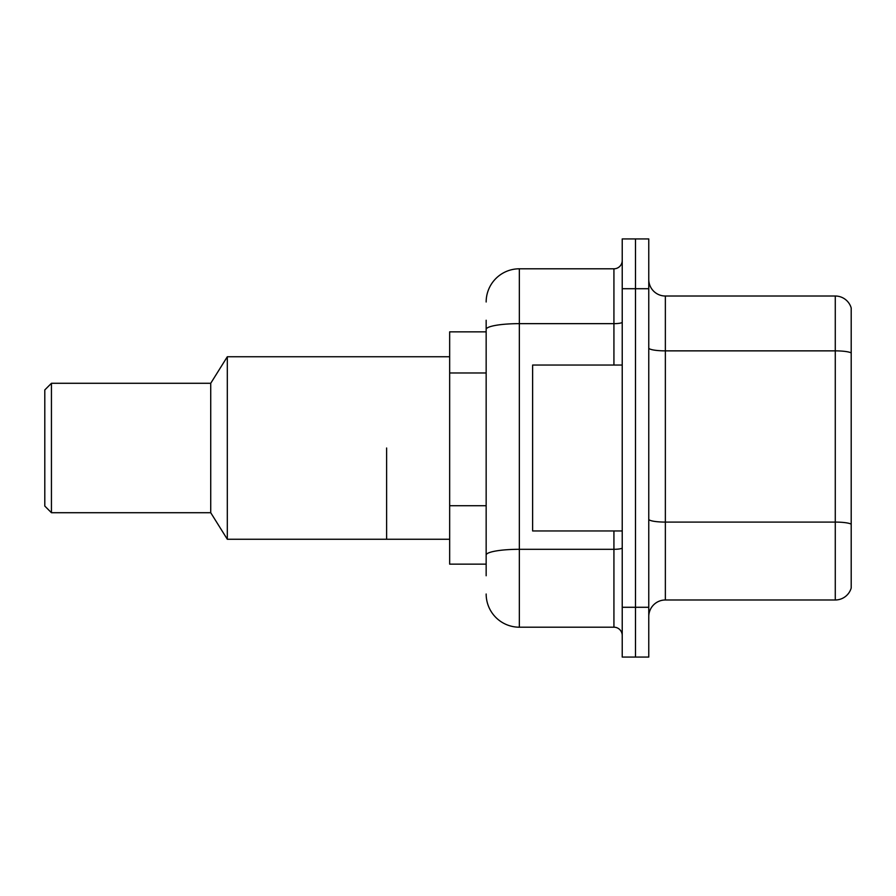 <?xml version="1.0" encoding="UTF-8"?>
<svg xmlns="http://www.w3.org/2000/svg" width="896" height="896" viewBox="0 0 896 896"><rect width="100%" height="100%" fill="white"/><g stroke="black" fill="none" stroke-linecap="round" stroke-linejoin="round"><path stroke-width="1.34" d="M486.158 331.856L449.658 331.856L449.658 564.144L486.158 564.144M486.158 575.758L486.158 320.242M622.227 607.286L622.227 657.07L635.499 657.07L635.499 607.286L635.499 657.07L648.771 657.07L648.771 607.286L635.499 607.286L635.499 288.714L635.499 607.286L622.227 607.286L622.227 288.714L635.499 288.714L635.499 238.93L635.499 288.714L648.771 288.714L648.771 607.286M648.771 288.714L648.771 238.93L622.227 238.93L622.227 288.714M486.158 301.986A33.186 33.186 0 0 1 519.344 268.8L519.344 627.2L613.928 627.2L613.928 530.958M519.344 268.8L613.928 268.8A8.299 8.299 0 0 0 622.227 260.501M622.227 635.499A8.299 8.299 0 0 0 613.928 627.2M519.344 627.2A33.186 33.186 0 0 1 486.158 594.014M648.771 616.582A16.587 16.587 0 0 1 665.358 599.984L835.274 599.984L835.274 296.016L665.358 296.016A16.587 16.587 0 0 1 648.771 279.418A16.587 16.587 0 0 0 665.358 296.016L665.358 599.984M851.2 307.955A16.587 16.587 0 0 0 835.274 296.016A16.587 16.587 0 0 1 851.2 307.955L851.2 588.045A16.587 16.587 0 0 1 835.274 599.984M851.2 353.158L851.2 524.171A16.587 2.878 180 0 0 835.274 522.088L665.358 522.088A16.587 2.878 0 0 1 648.771 519.21M622.227 365.042L532.627 365.042L532.627 530.958L622.227 530.958M386.613 448L386.613 539.258L386.613 448M449.658 356.742L227.315 356.742L227.315 539.258L449.658 539.258M227.315 356.742L210.728 383.286L210.728 512.714L227.315 539.258M210.728 383.286L51.442 383.286L51.442 512.714L210.728 512.714M51.442 383.286L44.8 389.928L44.8 506.072L51.442 512.714M486.158 372.982L449.658 372.982M486.158 505.725L449.658 505.725M622.227 547.859A8.299 1.445 0 0 1 613.928 549.304L519.344 549.304A33.186 5.768 180 0 0 486.158 555.072M486.158 329.403A33.186 5.768 180 0 1 519.344 323.646L613.928 323.646L613.928 268.8M613.928 365.042L613.928 323.646A8.299 1.445 0 0 0 622.227 322.202M851.2 352.934A16.587 2.878 180 0 0 835.274 350.862L665.358 350.862A16.587 2.878 0 0 1 648.771 347.973"/></g></svg>
